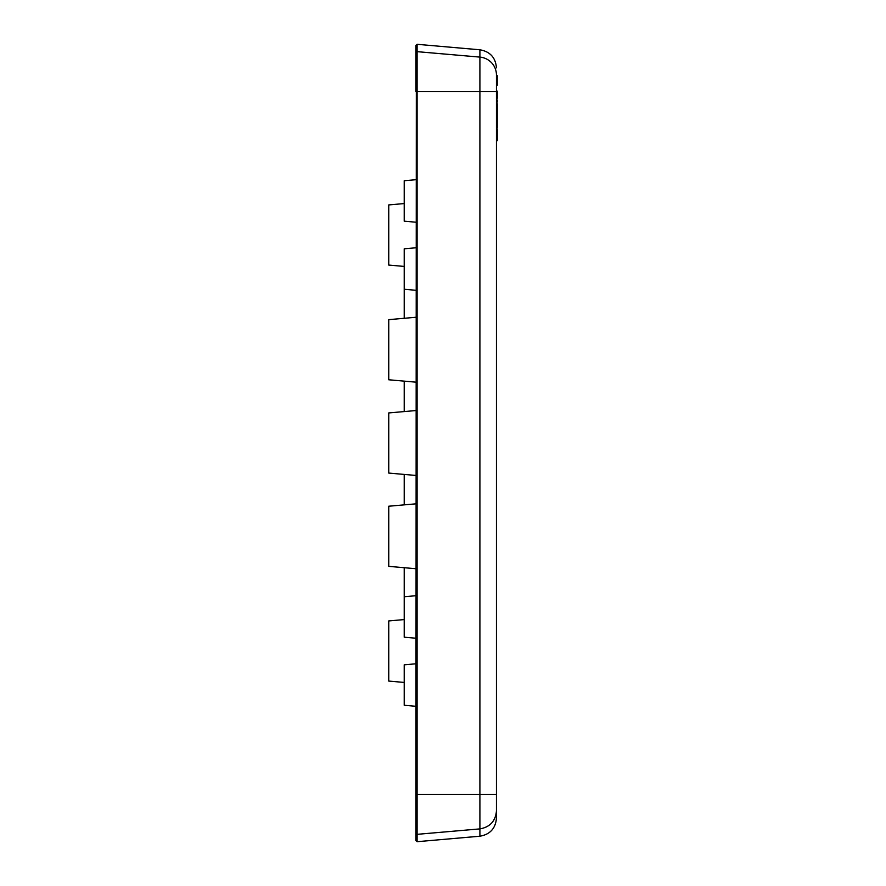 <?xml version="1.0" encoding="UTF-8"?>
<svg xmlns="http://www.w3.org/2000/svg" width="886" height="886" viewBox="0 0 886 886"><rect width="100%" height="100%" fill="white"/><g stroke="black" fill="none" stroke-linecap="round" stroke-linejoin="round"><path stroke-width="1.33" d="M496.448 91.136L497.245 91.136L496.448 91.535L496.448 75.033A18.13 17.986 0 0 0 479.902 57.103L417.107 51.654L417.107 44.3L479.902 49.793L479.902 91.513L496.448 91.513L496.448 818.143L496.448 794.487L417.107 794.487L417.107 51.654L415.944 52.706L415.944 91.513L479.902 91.513L479.902 828.897C490.002 827.092 495.518 821.112 496.448 810.967L496.448 814.766M416.32 794.487L415.944 833.294L417.007 834.346L479.902 828.897L479.902 836.207L417.107 841.7L417.107 794.487L415.944 794.487L416.32 91.513M497.245 84.303L497.245 79.441M404.215 705.267L415.944 706.297L404.215 705.267L404.215 664.821L415.944 663.791M404.215 567.716L404.215 637.2L415.944 638.219M404.215 596.743L415.944 595.713M404.215 474.42L404.215 504.865M404.215 381.135L404.215 411.58M415.944 247.781L404.215 248.8L404.215 318.284M404.215 289.257L415.944 290.287M404.215 180.733L415.944 179.703L404.215 180.733L404.215 221.179L415.944 222.209M404.215 619.58L388.755 620.931L388.755 681.079L404.215 682.43M415.944 568.734L388.755 566.353L388.755 506.216L415.944 503.835M415.944 410.55L388.755 412.931L388.755 473.069L415.944 475.45M415.944 317.266L388.755 319.647L388.755 379.784L415.944 382.165M404.215 203.57L388.755 204.921L388.755 265.069L404.215 266.42M496.448 103.728L497.245 103.728L497.245 128.116L496.448 128.116M496.448 75.675L497.245 75.675L497.245 85.266L496.448 85.266M497.245 91.535L497.245 98.324L496.448 98.324M496.448 99.93L497.245 99.93L497.245 102.123L496.448 102.123M496.448 129.522L497.245 129.522L497.245 140.708L496.448 140.708M496.448 115.324L497.245 115.324M496.448 112.522L497.245 112.522M496.448 77.536L497.245 77.536M496.448 78.367L497.245 78.367M496.448 78.954L497.245 78.954M496.448 92.133L497.245 92.133M496.448 93.13L497.245 93.13M496.448 94.126L497.245 94.126M496.448 95.334L497.245 95.334M496.448 96.33L497.245 96.33M496.448 97.327L497.245 97.327M496.448 97.925L497.245 97.925M496.448 100.926L497.245 100.926M496.448 104.127L497.245 104.127M496.448 104.725L497.245 104.725M496.448 105.722L497.245 105.722M496.448 106.73L497.245 106.73M496.448 107.926L497.245 107.926M496.448 108.923L497.245 108.923M496.448 109.919L497.245 109.919M496.448 110.528L497.245 110.528M496.448 110.927L497.245 110.927M496.448 116.919L497.245 116.919M496.448 118.126L497.245 118.126M496.448 119.322L497.245 119.322L496.448 119.322M496.448 121.116L497.245 121.116M496.448 120.917L497.245 120.917M496.448 121.316L497.245 121.316M496.448 121.725L497.245 121.725M496.448 122.323L497.245 122.323M496.448 123.32L497.245 123.32M496.448 124.516L497.245 124.516M496.448 125.723L497.245 125.723M496.448 126.72L497.245 126.72M496.448 127.318L497.245 127.318M496.448 127.717L497.245 127.717M496.448 127.916L497.245 127.916M496.448 111.326L497.245 111.326M496.448 112.323L497.245 112.323M496.448 132.313L497.245 132.313M496.448 131.914L497.245 131.914M496.448 129.721L497.245 129.721M496.448 130.718L497.245 130.718M496.448 115.922L497.245 115.922L496.448 115.922M496.448 133.52L497.245 133.52M496.448 133.919L497.245 133.919M496.448 134.517L497.245 134.517M496.448 135.514L497.245 135.514M496.448 136.51L497.245 136.51M496.448 137.718L497.245 137.718M496.448 138.714L497.245 138.714M496.448 139.711L497.245 139.711M496.448 140.309L497.245 140.309M479.902 49.793C490.069 51.554 495.584 57.579 496.448 67.857M479.902 836.207C490.069 834.446 495.584 828.421 496.448 818.143M417.107 841.7L415.944 840.637L415.944 833.294L415.944 840.637M415.944 833.294L415.944 794.487M417.107 44.3L415.944 45.363L415.944 52.706L415.944 45.363"/></g></svg>
